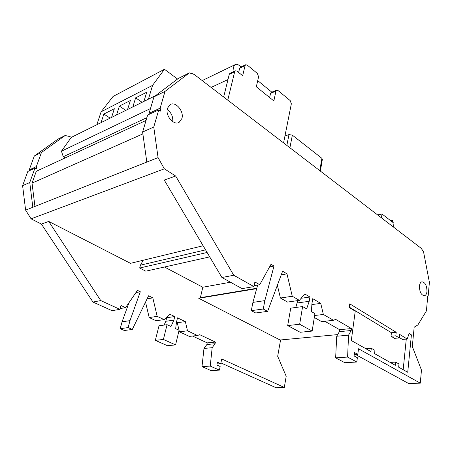 <?xml version="1.0" encoding="UTF-8"?>
<svg xmlns="http://www.w3.org/2000/svg" width="452" height="452" viewBox="0 0 452 452"><rect width="100%" height="100%" fill="white"/><g stroke="black" fill="none" stroke-linecap="round" stroke-linejoin="round"><path stroke-width="0.68" d="M202.197 80.575L235.085 64.676C236.311 64.014 237.673 64.269 239.17 65.438L241.035 66.958M257.719 80.614L272.375 92.609M235.085 64.676L233.611 66.89L234 71.422M419.433 286.076C419.558 292.099 421.258 295.309 424.547 295.715C425.891 295.269 426.699 293.828 426.976 291.399C426.835 285.393 425.123 282.201 421.829 281.822C420.513 282.268 419.716 283.686 419.433 286.076M390.212 220.327L392.319 220.418L392.206 221.35L392.585 221.644L392.692 220.717L392.274 220.808M167.438 108.288C164.986 115.554 173.817 125.927 179.195 122.272L181.907 118.497C184.275 111.26 175.483 100.892 170.02 104.661L167.438 108.288M68.958 136.368L65.144 135.515L57.884 139.176L34.29 156.03L29.194 169.969L29.29 170.766M65.144 135.515L41.454 152.488L36.352 166.585L36.663 169.025L34.973 168.087L27.821 171.455L22.6 185.699L25.617 210.135L31.092 218.841L164.353 168.822L175.647 176.009L164.268 180.082L221.915 277.511L233.752 275.257L253.962 286.608L254.883 281.963L259.725 284.709L271.036 264.256L273.991 266.036L264.849 300.62L263.25 309.01L267.629 311.371L282.596 271.211L286.975 273.844L292.269 296.258L299.416 300.377L304.721 293.947L309.914 297.009L309.213 301.303L306.648 308.869L302.614 306.563L299.659 324.242L312.151 331.067L314.925 313.598L311.451 311.609L311.903 303.863L312.744 298.676L320.739 303.388L323.355 314.462L333.469 320.293L335.666 319.389L351.453 328.536L351.187 330.508L348.56 335.158L347.599 357.074L356.809 362.018L357.362 357.713L354.085 355.933L354.526 352.594L357.792 354.385L358.521 348.774L420.287 383.16L421.467 370.086L412.303 346.498L414.179 327.191L417.874 324.943L426.411 310.931L427.648 297.275L427.36 297.071L428.191 295.744L429.4 282.347L423.513 251.662L421.162 248.272L193.722 74.088L189.332 72.896L165.025 91.372L160.172 108.107L160.596 111.113L158.759 109.83L147.657 115.057L142.612 132.018L146.81 162.082L25.617 210.135M280.573 339.955L277.681 356.283L286.195 376.29L284.302 387.432L221.734 358.984L220.74 363.702L217.48 362.238L216.881 365.052L220.152 366.504L219.389 370.126L210.225 366.086L212.163 347.695L215.05 343.735L215.406 342.074L199.744 334.695L197.484 335.497L187.518 330.824L185.348 321.615L177.512 317.869L176.455 322.225L175.681 328.7L179.082 330.282L175.579 344.893L163.404 339.452L167.059 324.689L170.992 326.519L173.867 320.152L174.743 316.547L169.675 314.123L164.121 319.615L157.183 316.36L152.827 297.857L148.595 295.794L132.317 329.446L128.119 327.587L130.001 320.637L140.301 291.755L137.459 290.37L125.594 307.631L120.978 305.495L119.904 309.349L100.739 300.569L48.743 221.435L41.403 224.062L31.092 218.841M48.743 221.435L130.487 263.324L203.129 245.752M337.667 334.599L280.116 340L198.739 298.297L256.663 288.664M277.375 285.223L280.404 298.021L292.269 296.258M143.222 260.239L140.453 265.166L205.558 249.866M140.453 265.166L139.668 268.03L207.101 252.47M209.717 256.894L145.804 271.172L139.668 268.03M164.449 267.008L202.801 287.24L230.463 282.223M202.801 287.24L200.389 297.67L256.776 288.263M200.389 297.67L198.739 298.297M167.183 109.514C171.28 112.559 173.133 116.605 172.737 121.656M193.722 74.088L193.371 74.264M235.306 70.8L234.695 71.715L229.283 74.281L229.893 73.371L235.306 70.8L236.961 71.105L242.667 75.716L245.057 65.659L245.645 64.766L247.25 65.077L257.363 73.439L258.584 76.8L256.329 86.773L273.855 100.96L275.94 91.101L270.528 93.389L271.296 92.389M392.692 220.717L392.618 222.186M158.759 109.83L153.759 127.035L142.612 132.018M69.303 136.193L71.263 137.391L61.444 151.2L63.269 156.72L65.246 157.878M155.533 95.654L71.263 137.391M153.759 127.035L158.076 157.612L146.81 162.082M175.647 176.009L233.752 275.257M158.076 157.612L164.353 168.822M398.986 363.99L398.653 367.171L407.732 372.278L411.41 334.87L409.15 333.457L407.207 339.028L399.687 334.423L399.314 337.943L395.839 335.836L396.218 332.299L349.752 303.846L349.238 307.563L355.238 311.202L351.3 340.531L370.917 351.566L371.312 348.283L374.957 350.345L374.561 353.617L395.325 365.301L395.664 362.103L398.986 363.99M34.973 168.087L29.753 182.501L22.6 185.699M29.753 182.501L32.832 207.276M119.904 309.349L112.045 310.682L92.976 302.049L41.403 224.062M284.302 387.432L276.002 387.692L220.904 362.922M219.389 370.126L211.14 370.612L201.993 366.628L203.982 348.447L206.869 344.531L207.231 342.887L192.552 336.051M197.484 335.497L189.348 336.407L179.416 331.802L179.065 330.339M179.048 330.265L177.269 322.705L176.444 322.316M175.579 344.893L167.466 345.718L155.33 340.35L159.014 325.762L167.059 324.689M164.065 325.09L165.816 321.27L166.698 317.711L166.257 317.502M164.121 319.615L156.093 320.756L149.183 317.547L145.544 302.094M132.317 329.446L124.362 330.508L120.187 328.677L122.08 321.813L129.006 302.671M420.287 383.16L408.648 383.522L355.577 354.532M356.809 362.018L344.876 362.724L335.644 357.86L336.712 336.248L339.373 331.655L339.65 329.711L324.79 321.265M333.469 320.293L321.626 321.615L314.309 317.479M312.151 331.067L300.184 332.276L287.692 325.581L290.726 308.151L302.614 306.563M295.789 307.473L297.766 300.614M299.416 300.377L287.545 302.066L280.404 298.021M267.629 311.371L255.662 312.97L251.289 310.654L252.922 302.394L257.646 285.065M253.962 286.608L242.08 288.619L221.915 277.511M142.872 133.894L32.03 183.122L34.94 206.44M146.052 120.447L36.296 171.291L32.03 183.122M146.877 117.667L63.269 156.72M150.488 108.565L61.444 151.2M149.205 114.328L149.07 113.356L153.968 96.841L178.291 78.462L189.332 72.896M143.951 101.395L146.73 92.214L135.64 97.841L132.837 106.892M127.566 109.508L130.379 100.513L119.384 106.096L116.559 114.961M111.559 117.435L114.362 108.717L103.87 114.045L101.05 122.639M177.54 79.032L164.46 69.269L152.567 85.36L148.42 99.18M152.567 85.36L101.112 111.797L96.841 124.724M164.46 69.269L113.045 96.474L101.112 111.797M110.135 118.136L103.87 114.045M125.78 110.39L119.384 106.096M142.092 102.31L135.64 97.841M377.652 214.949L381.963 213.96L393.952 223.215L393.5 227.085M381.963 213.96L381.477 217.875M284.946 136.024L288.981 134.577L292.354 135.148L321.897 158.324L322.361 159.37L320.366 171.076M275.94 91.101L276.545 90.163L277.946 90.456L290.195 100.581L291.348 103.79L283.579 142.9M229.283 74.281L223.661 97.016M238.639 72.461L239.662 68.224L240.413 67.258M269.635 97.542L270.528 93.389M234.695 71.715L227.757 100.152M390.777 362.736L390.816 362.374L395.664 362.103M366.38 349.012L366.425 348.645L371.312 348.283M349.3 307.14L391.426 332.728L396.218 332.299M391.426 332.728L391.036 336.248L395.839 335.836M391.036 336.248L394.523 338.345L399.314 337.943M399.353 337.548L402.433 339.418L407.207 339.028M408.574 335.113L411.41 334.87M406.275 339.102L403.173 369.713M254.148 285.664L259.725 284.709M269.578 266.883L273.991 266.036M252.922 302.394L264.849 300.62M251.289 310.654L263.25 309.01M281.229 274.873L286.975 273.844M301.151 298.275L309.914 297.009M297.365 302.953L309.213 301.303M287.692 325.581L299.659 324.242M311.863 304.58L320.739 303.388M314.62 315.513L323.355 314.462M339.65 329.711L351.453 328.536M339.373 331.655L351.187 330.508M336.712 336.248L348.56 335.158M335.644 357.86L347.599 357.074M354.255 354.622L357.792 354.385M153.968 96.841L165.025 91.372M149.07 113.356L160.172 108.107M100.739 300.569L92.976 302.049M125.594 307.631L120.125 308.569M140.301 291.755L135.928 292.597M130.001 320.637L122.08 321.813M128.119 327.587L120.187 328.677M152.827 297.857L147.098 298.879M157.183 316.36L149.183 317.547M174.743 316.547L166.698 317.711M173.867 320.152L165.816 321.27M163.404 339.452L155.33 340.35M185.348 321.615L177.269 322.705M187.518 330.824L179.416 331.802M215.406 342.074L207.231 342.887M215.05 343.735L206.869 344.531M212.163 347.695L203.982 348.447M210.225 366.086L201.993 366.628M220.74 363.702L217.118 363.95M41.454 152.488L34.29 156.03M36.352 166.585L29.194 169.969M227.983 79.546L211.129 87.422M286.856 145.414L288.981 134.577M292.354 135.148L289.913 147.753M319.796 170.641L321.897 158.324M245.057 65.659L239.662 68.224M424.072 295.777L424.547 295.715M178.229 122.695L179.195 122.272M276.545 90.163L271.138 92.457M245.645 64.766L240.249 67.331"/></g></svg>
